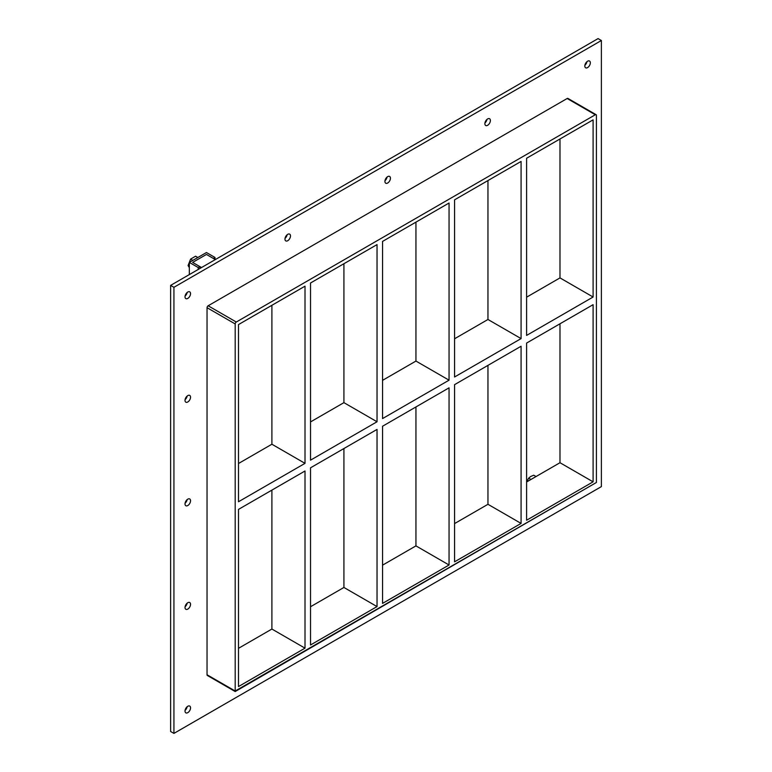 <?xml version="1.0" encoding="UTF-8"?>
<svg xmlns="http://www.w3.org/2000/svg" width="772" height="772" viewBox="0 0 772 772"><rect width="100%" height="100%" fill="white"/><g stroke="black" fill="none" stroke-linecap="round" stroke-linejoin="round"><path stroke-width="1.16" d="M190.539 604.322A3.899 2.248 -60 0 1 188.841 608.249A3.899 2.248 -60 0 1 185.83 609.291A3.899 2.248 -60 0 1 185.019 607.506A3.899 2.248 -60 0 1 186.727 603.579A3.899 2.248 -60 0 1 189.738 602.527A3.899 2.248 -60 0 1 190.539 604.322M185.097 606.744A3.899 2.248 120 0 0 187.162 603.164M190.539 500.758A3.899 2.248 -60 0 1 188.841 504.685A3.899 2.248 -60 0 1 185.83 505.728A3.899 2.248 -60 0 1 185.019 503.942A3.899 2.248 -60 0 1 186.727 500.015A3.899 2.248 -60 0 1 189.738 498.973A3.899 2.248 -60 0 1 190.539 500.758M185.097 503.18A3.899 2.248 120 0 0 187.162 499.609M190.539 397.194A3.899 2.248 -60 0 1 188.841 401.122A3.899 2.248 -60 0 1 185.83 402.173A3.899 2.248 -60 0 1 185.019 400.388A3.899 2.248 -60 0 1 186.727 396.461A3.899 2.248 -60 0 1 189.738 395.409A3.899 2.248 -60 0 1 190.539 397.194M185.097 399.626A3.899 2.248 120 0 0 187.162 396.046M490.394 120.519A3.899 2.248 -60 0 1 488.686 124.446A3.899 2.248 -60 0 1 485.685 125.498A3.899 2.248 -60 0 1 484.874 123.713A3.899 2.248 -60 0 1 486.582 119.785A3.899 2.248 -60 0 1 489.583 118.734A3.899 2.248 -60 0 1 490.394 120.519M484.941 122.951A3.899 2.248 120 0 0 487.007 119.37M390.439 178.226A3.899 2.248 -60 0 1 388.741 182.153A3.899 2.248 -60 0 1 385.73 183.205A3.899 2.248 -60 0 1 384.919 181.41A3.899 2.248 -60 0 1 386.627 177.483A3.899 2.248 -60 0 1 389.638 176.441A3.899 2.248 -60 0 1 390.439 178.226M384.996 180.658A3.899 2.248 120 0 0 387.062 177.077M290.494 235.933A3.899 2.248 -60 0 1 288.786 239.86A3.899 2.248 -60 0 1 285.785 240.903A3.899 2.248 -60 0 1 284.974 239.117A3.899 2.248 -60 0 1 286.673 235.19A3.899 2.248 -60 0 1 289.683 234.148A3.899 2.248 -60 0 1 290.494 235.933M285.042 238.355A3.899 2.248 120 0 0 287.107 234.785M190.539 707.876A3.899 2.248 -60 0 1 188.841 711.803A3.899 2.248 -60 0 1 185.83 712.846A3.899 2.248 -60 0 1 185.019 711.06A3.899 2.248 -60 0 1 186.727 707.133A3.899 2.248 -60 0 1 189.738 706.091A3.899 2.248 -60 0 1 190.539 707.876M185.097 710.298A3.899 2.248 120 0 0 187.162 706.727M590.339 62.821A3.899 2.248 -60 0 1 588.64 66.739A3.899 2.248 -60 0 1 585.63 67.791A3.899 2.248 -60 0 1 584.829 66.006A3.899 2.248 -60 0 1 586.527 62.078A3.899 2.248 -60 0 1 589.538 61.027A3.899 2.248 -60 0 1 590.339 62.821M584.896 65.244A3.899 2.248 120 0 0 586.961 61.663M190.539 293.64A3.899 2.248 -60 0 1 188.841 297.567A3.899 2.248 -60 0 1 185.83 298.61A3.899 2.248 -60 0 1 185.019 296.824A3.899 2.248 -60 0 1 186.727 292.897A3.899 2.248 -60 0 1 189.738 291.855A3.899 2.248 -60 0 1 190.539 293.64M185.097 296.062A3.899 2.248 120 0 0 187.162 292.492M377.035 421.763L310.527 460.16L310.527 282.996L377.035 244.599L377.035 421.763L343.916 402.646L310.527 421.927M377.035 606.58L310.527 644.977L310.527 467.813L377.035 429.415L377.035 606.58L343.916 587.463L343.916 448.532M305.008 463.354L238.5 501.742L238.5 324.578L305.008 286.18L305.008 463.354L271.898 444.228L238.5 463.509M271.898 305.307L271.898 444.228M271.898 490.114L271.898 629.045L305.008 648.162L238.5 686.559L238.5 509.395L305.008 470.997L305.008 648.162M449.053 380.181L382.555 418.578L382.555 241.414L449.053 203.017L449.053 380.181L415.944 361.064L382.555 380.345M449.053 564.998L382.555 603.395L382.555 426.231L449.053 387.833L449.053 564.998L415.944 545.881L415.944 406.95M343.916 263.715L343.916 402.646M454.573 376.997L454.573 199.832L521.081 161.435L521.081 338.599L454.573 376.997M454.573 561.813L454.573 384.649L521.081 346.252L521.081 523.416L454.573 561.813M415.944 222.133L415.944 361.064M521.081 523.416L487.962 504.299L454.573 523.58M382.555 565.162L415.944 545.881M310.527 606.744L343.916 587.463M238.5 648.326L271.898 629.045M487.962 365.368L487.962 504.299M487.962 180.551L487.962 319.483L454.573 338.763M526.601 297.181L559.989 277.901L559.989 138.97M526.601 481.989L559.989 462.717L559.989 323.786M596.418 482.471L596.418 115.395A1.563 0.897 -60 0 0 596.09 114.681A1.563 0.897 -60 0 0 595.308 114.758L236.3 322.03L208.15 305.78A1.563 0.897 120 0 0 207.041 307.69L207.041 674.767A1.563 0.897 120 0 0 207.369 675.481L235.19 691.548L596.418 482.471L235.19 691.017L207.041 674.767M207.041 307.69L235.19 323.941A1.563 0.897 -60 0 1 236.3 322.03M235.19 323.941L235.19 691.017M593.099 297.017L526.601 335.415L526.601 158.25L593.099 119.853L593.099 297.017L559.989 277.901M593.099 304.67L593.099 481.834L526.601 520.231L526.601 343.067L593.099 304.67M487.962 319.483L521.081 338.599M559.989 462.717L593.099 481.834M601.378 40.511L173.932 287.3L173.932 733.4L601.378 486.611L601.378 40.511L598.068 38.6L170.622 285.389L170.622 731.489L173.932 733.4M596.09 114.681L567.941 98.43A1.563 0.897 120 0 0 567.159 98.507L208.15 305.78M170.622 285.389L173.932 287.3M199.88 268.492L199.88 266.591L192.643 262.412L206.442 254.451L213.361 258.446L215.012 257.481L206.442 252.531L189.333 262.412L198.23 267.546L199.88 266.591M198.23 269.447L198.23 267.546M189.333 274.581L189.333 262.412M215.012 259.402L215.012 257.481M544.53 471.634L527.372 481.545M192.817 260.396L190.588 259.102L195.605 256.207L197.835 257.501M190.588 259.102L188.078 265.568L189.333 266.292M188.078 265.568L189.333 267.614M535.99 476.507L533.732 475.205L530.769 476.459L528.637 478.148L526.707 481.931M530.895 479.451L528.637 478.148M215.32 259.575L206.442 254.451L192.643 262.412L201.521 267.546M567.159 98.507L595.308 114.758"/></g></svg>
